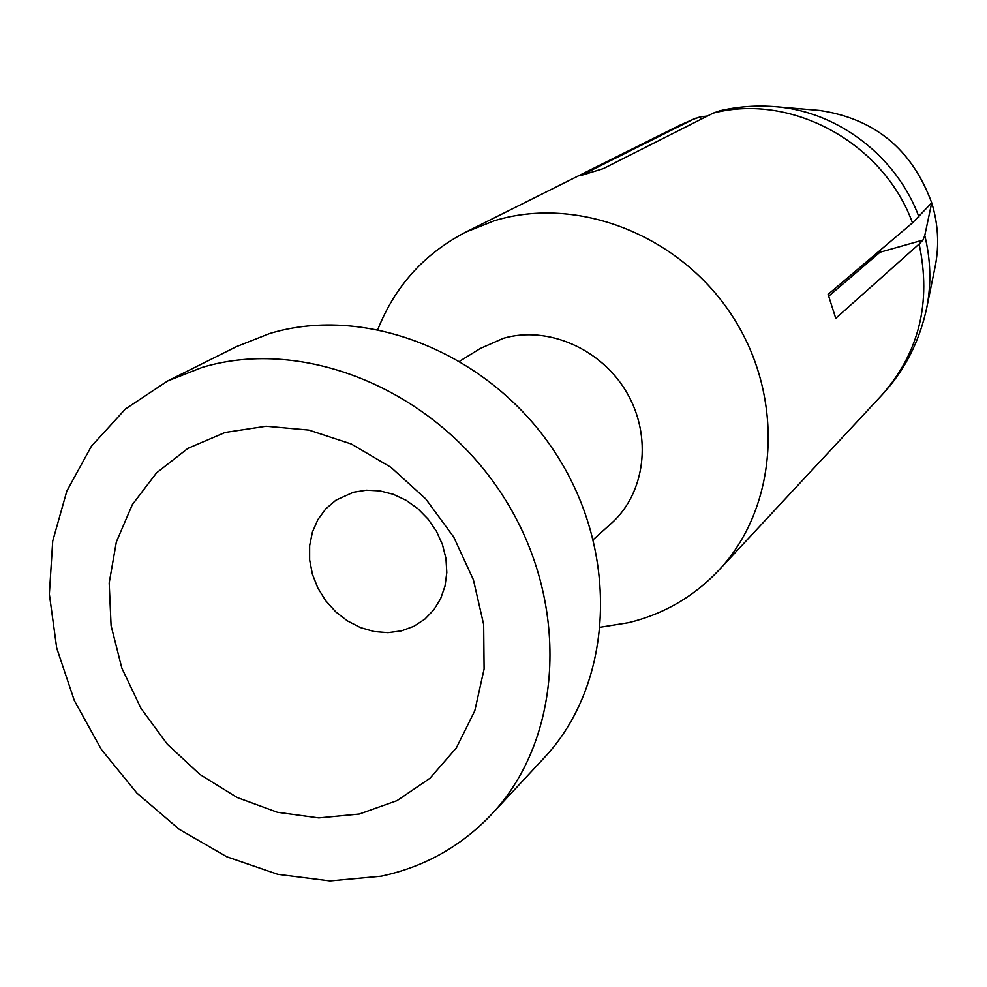 <?xml version="1.0" encoding="UTF-8"?>
<svg xmlns="http://www.w3.org/2000/svg" width="987" height="987" viewBox="0 0 987 987"><rect width="100%" height="100%" fill="white"/><g stroke="black" fill="none" stroke-linecap="round" stroke-linejoin="round"><path stroke-width="1.48" d="M401.462 630.878L387.953 632.667L374.085 631.532L360.378 627.559L347.424 620.897L335.716 611.829L325.722 600.725L317.851 588.03L312.423 574.249L309.647 559.937L309.647 545.675L312.435 532.018L317.913 519.544L325.87 508.774L335.999 500.138L353.432 492.242L366.436 490.194L379.921 490.897L393.344 494.314L406.2 500.347L417.97 508.761L428.198 519.224L436.476 531.327L442.472 544.602L445.964 558.519L446.815 572.534L445.014 586.093L440.634 598.69L433.848 609.818L424.941 619.071L413.911 626.289L401.462 630.878M593.384 539.482L611.261 523.455C645.288 493.266 652.481 436.538 626.881 392.727C601.539 348.781 547.686 325.365 503.382 338.294L480.373 348.436L459.942 361.057M600.664 627.177L628.596 622.686C663.733 614.124 693.787 596.654 718.77 570.289C778.003 507.404 785.492 398.686 733.008 317.123C680.919 235.325 577.629 194.883 494.129 220.817L465.827 232.081C424.496 253.523 395.182 285.934 377.885 329.3M167.58 381.007L236.399 346.647L269.599 333.557C367.793 303.614 492.168 354.21 556.113 454.131C620.576 553.756 613.371 684.546 544.034 757.979L491.625 814.287C563.799 737.894 570.77 600.602 502.679 495.523C435.119 390.124 304.527 336.394 202.162 367.411L167.58 381.007L125.349 409.05L91.335 446.358L66.845 491.057L52.718 541.061L49.35 594.137L56.703 648.052L74.333 700.56L101.439 749.552L136.885 793.067L179.252 829.327L226.862 856.815L277.791 874.322L329.979 880.935L381.216 876.185C424.398 866.956 461.2 846.328 491.625 814.287M359.342 814.028L318.813 817.915L277.446 812.289L237.201 797.545L199.929 774.487L167.334 744.235L140.907 708.222L121.845 668.1L111.087 625.696L109.187 582.972L116.343 541.949L132.344 504.616L156.563 472.859L187.962 448.345L225.061 432.479L266.083 426.224L308.919 430.098L351.323 444.014L391.012 467.382L425.804 498.978L453.773 537.138L473.402 579.764L483.667 624.537L484.099 669.013L474.784 710.85L456.364 747.887L429.95 778.287L397.021 800.654L359.342 814.028M719.757 110.803L713.256 113.098L603.242 168.654L580.887 175.513L693.244 119.304L699.882 116.972L707.531 115.985M919.119 244.023L835.755 318.345L828.105 294.36L912.481 222.865L931.716 202.841C938.131 223.778 939.34 244.739 935.343 265.737L926.879 307.117C931.407 283.429 930.704 259.569 924.77 235.523L922.968 240.063L919.119 244.023C931.531 302.478 919.07 352.89 881.712 395.244L718.77 570.289M922.968 240.063L879.985 252.24L828.772 296.112M879.985 252.24L880.712 249.785M924.77 235.523L931.716 202.841C911.963 149.247 874.445 118.428 819.173 110.396L777.09 106.83C838.642 112.024 896.986 157.007 918.959 216.955M699.882 116.972L700.684 119.452M465.827 232.081L679.784 125.238L693.244 119.304M912.481 222.865C883.316 142.609 791.192 92.753 713.256 113.098M926.879 307.117C919.662 341.342 904.61 370.717 881.712 395.244M777.09 106.83C757.177 105.078 737.82 106.46 719.005 110.976M679.784 125.238L695.662 118.23"/></g></svg>
